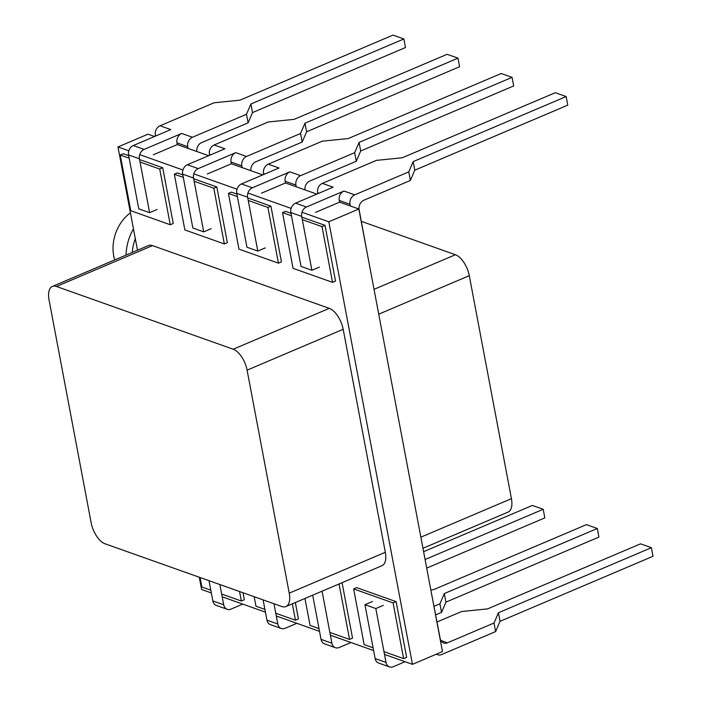 <?xml version="1.0" encoding="UTF-8"?>
<svg xmlns="http://www.w3.org/2000/svg" width="702" height="702" viewBox="0 0 702 702"><rect width="100%" height="100%" fill="white"/><g stroke="black" fill="none" stroke-linecap="round" stroke-linejoin="round"><path stroke-width="1.05" d="M291.47 215.795L282.52 212.618L285.53 211.337L290.997 213.285M301.86 217.137L325.008 225.351L322.007 226.632L302.334 219.647M325.008 225.351L335.538 281.072L332.537 282.344L322.007 226.632M282.52 212.618L293.05 268.331L332.537 282.344M183.283 177.395L174.333 174.219L177.334 172.938L182.81 174.886M193.664 178.738L216.821 186.951L213.82 188.233L194.138 181.248M216.821 186.951L227.351 242.673L224.342 243.945L213.82 188.233M174.333 174.219L184.863 229.931L224.342 243.945M396.112 601.632L406.642 657.353L403.632 658.625L393.111 602.913L396.112 601.632L356.625 587.618L353.624 588.899L364.154 644.611L373.095 647.788M393.111 602.913L353.624 588.899M383.959 651.64L403.632 658.625M254.159 596.709L255.958 606.212L264.908 609.389M295.349 602.553L298.447 618.953L295.445 620.226L292.348 603.825M275.772 613.241L295.445 620.226M304.966 598.464L310.056 625.412L319.006 628.588M342.058 582.686L352.544 638.153L349.543 639.425L339.057 583.959M329.861 632.441L349.543 639.425M129.186 158.196L120.235 155.019L123.236 153.738L128.712 155.686M139.575 159.538L162.724 167.752L159.723 169.033L140.049 162.048M162.724 167.752L173.254 223.473L170.253 224.745L159.723 169.033M120.235 155.019L130.765 210.732L170.253 224.745M236.899 194.085L231.432 192.137L228.431 193.419L238.952 249.131L278.44 263.145L267.91 207.432L248.236 200.447M247.762 197.938L270.919 206.151L267.91 207.432M237.373 196.595L228.431 193.419M270.919 206.151L281.441 261.872L278.44 263.145M200.07 577.509L201.86 587.012L210.811 590.189M243.032 592.751L244.349 599.754L241.348 601.026L239.557 591.523M221.674 594.041L241.348 601.026M384.485 654.413L412.451 664.338L442.479 651.57L358.854 209.012L339.575 202.167L315.558 212.381M316.839 194.103L285.486 182.968L261.46 193.182M262.741 174.903L231.388 163.768L207.371 173.982M208.652 155.704L177.29 144.568L153.273 154.782M154.554 136.504L148.008 134.179L117.98 146.946L137.495 250.237M358.854 209.012L328.826 221.779L301.992 212.25M291.128 208.397L247.894 193.05M237.03 189.198L193.796 173.85M182.932 169.998L139.707 154.651M128.843 150.798L117.98 146.946M412.451 664.338L328.826 221.779M199.289 577.228L201.606 589.504L211.337 592.962M222.201 596.814L265.435 612.162M276.29 616.014L319.524 631.361M330.388 635.213L373.622 650.561M296.235 186.785L295.911 185.074A7.476 5.958 -70.5 0 1 300.623 175.658L354.668 152.676L359.073 142.409L512.056 77.352L513.68 85.934L360.696 150.983L356.291 161.249L309.749 181.046A7.476 5.958 109.5 0 0 304.958 189.882M512.056 77.352L501.193 73.499L348.218 138.557L322.297 141.181L268.252 164.171A7.476 5.958 109.5 0 0 263.54 173.578L263.715 174.491M265.312 247.885L257.801 251.079L247.63 197.218A7.476 5.958 -70.5 0 1 252.334 187.803L241.47 183.942L279.01 167.989L268.252 164.171M252.334 187.803L289.865 171.841A7.476 5.958 -70.5 0 0 285.161 181.256L295.911 185.074M285.486 182.968L285.161 181.256M241.47 183.942A7.476 5.958 109.5 0 0 236.767 193.357L247.63 197.218M257.801 251.079L246.946 247.227L236.767 193.357M360.696 150.983L359.073 142.409M356.291 161.249L354.668 152.676M242.146 167.585L241.821 165.874A7.476 5.958 -70.5 0 1 246.525 156.458L300.57 133.477L304.984 123.21L457.967 58.152L459.582 66.734L306.598 131.783L302.193 142.05L255.651 161.846A7.476 5.958 109.5 0 0 250.86 170.683M457.967 58.152L447.104 54.3L294.12 119.358L268.199 121.981L214.154 144.972A7.476 5.958 109.5 0 0 209.45 154.379L209.617 155.291M211.214 228.685L203.712 231.879L193.533 178.018A7.476 5.958 -70.5 0 1 198.236 168.603L187.381 164.742L224.912 148.789L214.154 144.972M198.236 168.603L235.775 152.641A7.476 5.958 -70.5 0 0 231.063 162.057L241.821 165.874M231.388 163.768L231.063 162.057M187.381 164.742A7.476 5.958 109.5 0 0 182.669 174.157L193.533 178.018M203.712 231.879L192.848 228.027L182.669 174.157M306.598 131.783L304.984 123.21M302.193 142.05L300.57 133.477M219.875 584.538L223.71 604.808A7.476 5.958 -70.5 0 0 227.211 609.301A7.476 5.958 -70.5 0 0 231.011 609.117L242.769 604.115M209.012 580.686L212.846 600.956A7.476 5.958 109.5 0 0 216.348 605.449L227.211 609.301M431.44 593.146L440.163 638.495A7.476 5.958 109.5 0 0 443.673 642.988A7.476 5.958 109.5 0 0 447.472 642.804L494.006 623.016L498.42 612.749L651.395 547.692L640.54 543.839L487.557 608.897L461.635 611.521L437.048 621.981M494.006 623.016L495.63 631.589L441.584 654.571A7.476 5.958 -70.5 0 1 437.785 654.755A7.476 5.958 -70.5 0 1 436.539 654.097M385.995 662.407L375.131 658.555L364.952 604.694L375.816 608.546L385.995 662.407A7.476 5.958 -70.5 0 0 389.496 666.9A7.476 5.958 -70.5 0 0 393.295 666.716L405.054 661.714M651.395 547.692L653.018 556.274L500.035 621.323L495.63 631.589M375.131 658.555A7.476 5.958 109.5 0 0 378.632 663.048L389.496 666.9M364.952 604.694L372.464 601.5M375.816 608.546L383.318 605.352M498.42 612.749L500.035 621.323M434.082 606.291L439.917 603.817L444.322 593.55L597.305 528.492L586.442 524.64L433.459 589.698L430.835 589.961M439.917 603.817L441.532 612.39L435.705 614.873M322.069 591.189L331.897 643.207A7.476 5.958 -70.5 0 0 335.407 647.7A7.476 5.958 -70.5 0 0 339.198 647.516L350.956 642.514M597.305 528.492L598.92 537.074L445.945 602.123L441.532 612.39M312.688 595.173L321.033 639.355A7.476 5.958 109.5 0 0 324.543 643.848L335.407 647.7M444.322 593.55L445.945 602.123M188.048 148.385L187.724 146.674A7.476 5.958 -70.5 0 1 192.436 137.259L246.481 114.277L250.886 104.01L403.869 38.952L405.493 47.534L252.509 112.583L248.096 122.85L201.562 142.646A7.476 5.958 109.5 0 0 196.762 151.483M403.869 38.952L393.006 35.1L240.023 100.158L214.11 102.782L160.056 125.772A7.476 5.958 109.5 0 0 155.353 135.179L155.519 136.091M157.116 209.486L149.614 212.68L139.435 158.819A7.476 5.958 -70.5 0 1 144.147 149.403L133.283 145.542L170.814 129.589L160.056 125.772M144.147 149.403L181.678 133.441A7.476 5.958 -70.5 0 0 176.965 142.857L187.724 146.674M177.29 144.568L176.965 142.857M133.283 145.542A7.476 5.958 109.5 0 0 128.571 154.958L139.435 158.819M149.614 212.68L138.75 208.827L128.571 154.958M252.509 112.583L250.886 104.01M248.096 122.85L246.481 114.277M425.079 559.529L543.208 509.292L532.344 505.44L423.604 551.684M273.973 603.738L277.799 624.008A7.476 5.958 -70.5 0 0 281.309 628.501A7.476 5.958 -70.5 0 0 285.109 628.316L296.858 623.315M543.208 509.292L544.831 517.874L426.702 568.102M263.11 599.885L266.944 620.156A7.476 5.958 109.5 0 0 270.445 624.648L281.309 628.501M350.333 205.984L350.008 204.273A7.476 5.958 -70.5 0 1 354.721 194.858L408.766 171.876L413.171 161.609L566.154 96.551L567.778 105.133L414.794 170.182L410.389 180.449L363.847 200.245A7.476 5.958 109.5 0 0 359.134 209.652L367.541 255.001M566.154 96.551L555.291 92.699L402.307 157.757L376.395 160.381L322.35 183.371A7.476 5.958 109.5 0 0 317.637 192.778L317.804 193.691M319.401 267.085L311.899 270.279L301.72 216.418A7.476 5.958 -70.5 0 1 306.432 207.002L295.568 203.141L333.099 187.188L322.35 183.371M306.432 207.002L343.962 191.041A7.476 5.958 -70.5 0 0 339.25 200.456L350.008 204.273M339.575 202.167L339.25 200.456M295.568 203.141A7.476 5.958 109.5 0 0 290.856 212.557L301.72 216.418M311.899 270.279L301.035 266.418L290.856 212.557M414.794 170.182L413.171 161.609M410.389 180.449L408.766 171.876M422.955 548.288L508.09 512.083A18.691 9.117 -113 0 0 511.425 498.666L469.287 275.667A18.691 9.117 -113 0 0 455.396 254.738L361.346 221.349M132.283 252.457A37.381 29.774 -70.5 0 1 135.328 238.724M126.062 255.098A44.858 35.732 -70.5 0 1 133.459 228.843M114.707 259.924A37.381 29.774 -70.5 0 1 113.715 255.923A37.381 29.774 -70.5 0 1 130.423 212.785M56.441 286.477L152.527 245.621A18.691 9.117 -113 0 0 148.447 245.577L52.369 286.434A18.691 9.117 67 0 1 56.441 286.477L233.204 349.219A18.691 9.117 67 0 1 247.095 370.156L289.233 593.146A18.691 9.117 67 0 1 285.898 606.572A18.691 9.117 67 0 1 281.827 606.528L105.054 543.787A18.691 9.117 67 0 1 91.172 522.85L49.035 299.851A18.691 9.117 67 0 1 52.369 286.434M152.527 245.621L329.291 308.362L233.204 349.219M247.095 370.156L343.181 329.291A18.691 9.117 -113 0 0 329.291 308.362M343.181 329.291L385.319 552.29L289.233 593.146M285.898 606.572L381.985 565.707A18.691 9.117 -113 0 0 385.319 552.29M263.54 173.578L264.794 174.026M300.623 175.658L289.865 171.841M209.45 154.379L210.697 154.826M246.525 156.458L235.775 152.641M223.71 604.808L212.846 600.956M447.472 642.804L440.838 640.452M331.897 643.207L321.033 639.355M155.353 135.179L156.607 135.626M192.436 137.259L181.678 133.441M277.799 624.008L266.944 620.156M317.637 192.778L318.892 193.225M354.721 194.858L343.962 191.041M511.425 498.666L420.858 537.179M378.72 314.18L469.287 275.667M455.396 254.738L374.026 289.338M437.785 654.755L436.258 654.22"/></g></svg>
